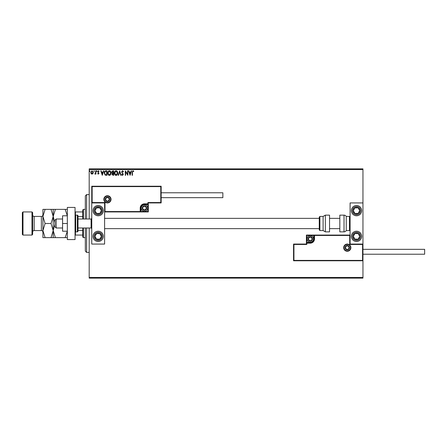 <?xml version="1.0" encoding="UTF-8"?>
<svg xmlns="http://www.w3.org/2000/svg" width="447" height="447" viewBox="0 0 447 447"><rect width="100%" height="100%" fill="white"/><g stroke="black" fill="none" stroke-linecap="round" stroke-linejoin="round"><path stroke-width="0.67" d="M92.942 173.604L92.009 174.146L91.082 173.604L90.741 172.436L92.009 170.743L93.283 172.436L92.942 173.604M95.932 170.804L95.932 174.09L95.585 174.09L95.585 173.604L94.987 174.146L94.887 173.687L95.535 173.034L95.585 170.804L95.932 170.804M98.329 174.146L97.664 173.682L97.865 173.397L98.312 173.743L98.564 173.006L97.664 171.693L98.396 170.743L99.105 171.19L98.91 171.497L98.435 171.151L98.01 171.676L98.988 173.285L98.329 174.146M105.905 170.804L106.95 170.804L106.95 175.302L105.196 175.14L104.179 172.995C104.129 171.698 104.704 170.966 105.905 170.804M113.639 170.804L113.639 175.302L113.002 175.302L111.968 174.185L112.387 173.229L111.677 172.078L112.739 170.804L113.639 170.804M119.695 170.804L121.137 175.302L120.763 175.302L119.667 171.888L118.572 175.302L118.198 175.302L119.695 170.804M127.54 170.804L127.887 170.804L127.887 175.302L125.635 171.944L125.635 175.302L125.289 175.302L125.289 170.804L127.54 174.151L127.54 170.804M132.441 172.307L132.441 175.302L132.094 175.302L132.094 172.263L132.915 170.687L133.77 171.207L133.592 171.553L132.921 171.151L132.441 172.307M89.188 169.519L89.188 168.877L362.953 168.877L362.953 169.519L89.188 169.519L89.188 219.002M89.188 227.998L89.188 277.481L362.953 277.481L362.953 278.123L89.188 278.123L89.188 277.481M362.953 169.519L362.953 202.932L350.102 202.932L350.102 244.068L362.953 244.068L362.953 202.932M362.567 260.389L362.953 260.774L293.55 260.774L293.55 244.068L293.936 244.453L293.936 260.389L362.567 260.389L362.567 244.453L362.953 244.068L362.953 277.481M130.077 175.302L128.58 170.804L128.954 170.804L129.418 172.246L130.68 172.246L131.144 170.804L131.519 170.804L130.077 175.302M122.551 170.687L123.562 171.67L123.277 171.899L122.573 171.151L121.947 171.911L123.327 174.369L122.523 175.414L121.657 174.654L121.925 174.38L122.528 174.956L122.981 174.386L121.601 171.905L122.551 170.687M117.79 173.034C117.818 174.313 117.248 175.112 116.086 175.414C114.89 175.14 114.309 174.352 114.331 173.056C114.309 171.771 114.885 170.977 116.058 170.687C117.231 170.972 117.807 171.749 117.79 173.034M111.102 173.034C111.13 174.313 110.56 175.112 109.392 175.414C108.202 175.14 107.621 174.352 107.643 173.056C107.621 171.771 108.196 170.977 109.364 170.687C110.538 170.972 111.119 171.749 111.102 173.034M102.279 175.302L100.776 170.804L101.156 170.804L101.62 172.246L102.883 172.246L103.341 170.804L103.721 170.804L102.279 175.302M97.027 171.117L96.742 171.497L96.451 171.117L96.742 170.743L97.027 171.117M94.378 171.117L94.088 171.497L93.797 171.117L94.088 170.743L94.378 171.117M90.048 171.117L89.763 171.497L89.473 171.117L89.763 170.743L90.048 171.117M129.563 172.704L130.049 174.218L130.53 172.704L129.563 172.704M114.678 173.056L116.069 174.956L117.444 173.034L116.069 171.151L114.678 173.056M112.935 174.838L113.292 174.838L113.292 173.397L112.314 174.179L112.935 174.838M113.119 172.939L113.292 171.262L112.895 171.262L112.024 172.078L112.566 172.883L113.119 172.939M107.99 173.056L109.375 174.956L110.755 173.034L109.375 171.151L107.99 173.056M106.604 174.838L106.604 171.262L105.308 171.38L104.525 172.995L105.38 174.716L106.604 174.838M101.765 172.704L102.251 174.218L102.732 172.704L101.765 172.704M91.087 172.436L92.009 173.743L92.937 172.436L92.009 171.151L91.087 172.436M98.184 205.508A5.14 5.14 0 0 1 103.324 210.649A5.14 5.14 0 0 1 98.184 215.789A5.14 5.14 0 0 1 93.043 210.649A5.14 5.14 0 0 1 98.184 205.508A5.14 5.14 0 0 0 93.881 213.459A5.14 5.14 0 0 0 100.994 214.951A5.14 5.14 0 0 0 102.486 207.833M98.184 241.492A5.14 5.14 0 0 0 103.324 236.351A5.14 5.14 0 0 0 98.184 231.211A5.14 5.14 0 0 0 93.043 236.351A5.14 5.14 0 0 0 98.184 241.492A5.14 5.14 0 0 1 93.881 233.541A5.14 5.14 0 0 1 98.184 231.211M104.609 202.932L104.609 244.068L91.758 244.068L91.758 202.932L104.609 202.932L104.995 202.547L104.995 211.548L104.609 211.934L140.984 211.934L140.984 211.548L147.923 211.548L147.923 204.609L144.454 204.609A3.47 3.47 0 0 0 140.984 208.078L140.984 211.548L140.598 211.548A0.386 0.386 0 0 1 140.213 211.934L140.213 208.078A4.241 4.241 0 0 1 144.454 203.838L147.923 203.838L147.923 202.547L160.775 202.547L160.775 186.611L161.16 186.226L161.16 202.932L148.309 202.932L147.923 204.223L144.454 204.223A3.855 3.855 0 0 0 140.598 208.078L140.598 211.548L104.995 211.548M356.527 241.492A5.14 5.14 0 0 1 351.387 236.351A5.14 5.14 0 0 1 356.527 231.211A5.14 5.14 0 0 1 361.668 236.351A5.14 5.14 0 0 1 356.527 241.492M356.527 205.508A5.14 5.14 0 0 0 351.387 210.649A5.14 5.14 0 0 0 356.527 215.789A5.14 5.14 0 0 0 361.668 210.649A5.14 5.14 0 0 0 356.527 205.508A5.14 5.14 0 0 1 360.835 207.833M56.154 227.998L54.869 226.713L54.869 220.287L56.154 219.002L56.154 227.998L62.58 227.998M78.001 227.998L91.115 227.998L91.115 219.002L91.758 218.359M344.061 247.666A3.213 3.213 0 0 0 347.274 250.879A3.213 3.213 0 0 0 350.487 247.666A3.213 3.213 0 0 0 347.274 244.453A3.213 3.213 0 0 0 344.061 247.666M293.55 244.068L306.402 244.068L306.402 243.162L306.787 243.162L306.787 244.453L293.936 244.453M310.257 242.391L310.257 242.777L306.787 242.777A0.386 0.386 0 0 0 306.402 243.162L306.402 235.066L313.727 235.066L313.727 235.452L306.787 235.452L306.787 242.391L310.257 242.391A3.47 3.47 0 0 0 313.727 238.922L313.727 235.452L314.112 235.452A0.386 0.386 0 0 1 314.498 235.066L313.727 235.066M310.257 243.162L310.257 242.777A3.855 3.855 0 0 0 314.112 238.922L314.112 235.452L314.498 235.066L350.102 235.066L349.716 235.452L314.498 235.452L314.498 238.922A4.241 4.241 0 0 1 310.257 243.162L306.787 243.162L306.787 242.391L306.402 242.391M293.936 260.389L293.55 260.774M306.402 244.068L306.787 244.453M362.567 244.453L349.716 244.453L350.102 244.068M306.402 235.066L306.787 235.452M314.498 235.066A0.386 0.386 0 0 0 314.112 235.452M110.649 199.334A3.213 3.213 0 0 0 107.436 196.121A3.213 3.213 0 0 0 104.224 199.334A3.213 3.213 0 0 0 107.436 202.547A3.213 3.213 0 0 0 110.649 199.334M160.775 186.611L92.143 186.611L92.143 202.547L91.758 202.932L91.758 186.226L161.16 186.226M148.309 204.609L147.923 204.223A0.386 0.386 0 0 0 148.309 203.838L148.309 211.934L140.984 211.934M161.16 202.932L160.775 202.547M148.309 202.932L147.923 202.547M92.143 186.611L91.758 186.226M148.309 211.934L147.923 211.548M146.381 208.078A1.928 1.928 0 0 0 142.783 207.112A1.928 1.928 0 0 0 144.454 210.006A1.928 1.928 0 0 0 146.381 208.078M146.124 208.078L146.124 207.112L144.454 206.151L142.783 207.112L142.783 209.04L144.454 210.006L146.124 209.04L146.124 208.078M141.241 208.078A3.213 3.213 0 0 1 144.454 204.866A3.213 3.213 0 0 1 147.666 208.078A3.213 3.213 0 0 1 144.454 211.291A3.213 3.213 0 0 1 141.241 208.078M142.783 207.112L142.783 209.04L144.454 210.006L146.124 209.04L146.124 207.112L144.454 206.151M312.185 238.922A1.928 1.928 0 0 0 308.586 237.96A1.928 1.928 0 0 0 310.257 240.849A1.928 1.928 0 0 0 312.185 238.922M311.928 238.922L311.928 237.96L310.257 236.994L308.586 237.96L308.586 239.888L310.257 240.849L311.928 239.888L311.928 238.922M307.044 238.922A3.213 3.213 0 0 1 310.257 235.709A3.213 3.213 0 0 1 313.47 238.922A3.213 3.213 0 0 1 310.257 242.134A3.213 3.213 0 0 1 307.044 238.922M308.586 237.96L308.586 239.888L310.257 240.849M311.928 239.888L311.928 237.96M349.202 247.666A1.928 1.928 0 0 0 345.604 246.699A1.928 1.928 0 0 0 347.274 249.594A1.928 1.928 0 0 0 349.202 247.666M348.945 247.666L348.945 246.699L347.274 245.738L345.604 246.699L345.604 248.627L347.274 249.594L348.945 248.627L348.945 247.666M345.604 246.699L345.604 248.627L347.274 249.594M348.945 248.627L348.945 246.699M109.364 199.334A1.928 1.928 0 0 0 105.766 198.373A1.928 1.928 0 0 0 107.436 201.262A1.928 1.928 0 0 0 109.364 199.334M109.107 199.334L109.107 198.373L107.436 197.406L105.766 198.373L105.766 200.301L107.436 201.262L109.107 200.301L109.107 199.334M105.766 198.373L105.766 200.301L107.436 201.262L109.107 200.301L109.107 198.373M95.49 234.597A3.213 3.213 0 0 0 99.636 239.218A3.213 3.213 0 0 0 99.938 233.664A3.213 3.213 0 0 0 95.49 234.597M95.854 234.831L94.976 236.178L96.423 239.044L99.636 239.218L101.391 236.53L99.938 233.664L96.731 233.485L95.854 234.831M100.994 232.049A5.14 5.14 0 0 1 102.486 239.167M94.976 236.178L96.423 239.044L99.636 239.218L101.391 236.53L99.938 233.664L96.731 233.485L94.976 236.178M353.84 234.597A3.213 3.213 0 0 0 357.98 239.218A3.213 3.213 0 0 0 358.287 233.664A3.213 3.213 0 0 0 353.84 234.597M354.197 234.831L353.32 236.178L354.773 239.044L357.98 239.218L359.74 236.53L358.287 233.664L355.08 233.485L354.197 234.831M353.32 236.178L354.773 239.044L357.98 239.218L359.74 236.53L358.287 233.664L355.08 233.485L353.32 236.178M359.22 208.889A3.213 3.213 0 0 0 353.32 210.822A3.213 3.213 0 0 0 358.287 213.336A3.213 3.213 0 0 0 359.22 208.889M358.857 209.123L357.98 207.782L354.773 207.956L353.32 210.822L355.08 213.515L358.287 213.336L359.74 210.47L358.857 209.123M352.225 213.459A5.14 5.14 0 0 1 353.717 206.341M357.98 207.782L354.773 207.956L353.32 210.822L355.08 213.515L358.287 213.336L359.74 210.47L357.98 207.782M100.871 208.889A3.213 3.213 0 0 0 94.976 210.822A3.213 3.213 0 0 0 99.938 213.336A3.213 3.213 0 0 0 100.871 208.889M100.514 209.123L99.636 207.782L96.423 207.956L94.976 210.822L96.731 213.515L99.938 213.336L101.391 210.47L100.514 209.123M99.636 207.782L96.423 207.956L94.976 210.822L96.731 213.515L99.938 213.336L101.391 210.47L99.636 207.782M344.022 231.853A2.57 2.57 0 0 0 346.246 230.568L346.246 216.432A2.57 2.57 0 0 0 344.022 215.147L339.821 215.147L339.821 231.853L344.022 231.853L344.022 215.147M346.246 230.568L349.459 230.568A0.643 0.643 0 0 0 350.102 229.926M349.459 230.568L349.459 216.432A0.643 0.643 0 0 1 350.102 217.074M349.459 216.432L346.246 216.432M325.338 231.853L329.54 231.853L329.54 215.147L325.338 215.147L325.338 231.853L323.108 230.568L323.108 216.432L319.896 216.432L319.896 230.568L319.253 229.926L319.253 217.074L319.896 216.432M104.609 228.64L319.253 228.64L319.253 229.926M319.253 221.326L319.253 218.359L104.609 218.359M424.65 249.337L424.65 254.22L362.953 254.22L362.953 249.337L424.65 249.337M161.16 192.78L222.857 192.78L222.857 197.663L161.16 197.663M67.335 223.5L62.58 223.5L62.58 231.211L67.335 231.211L65.15 237.636L67.335 237.636M62.58 223.5L62.58 215.789L67.335 215.789L65.15 209.364L51.008 209.364L53.199 216.432L55.383 209.364M67.335 239.564L67.335 207.436L75.046 207.436L75.046 239.564L67.335 239.564M75.688 215.147L75.688 231.853L77.359 231.853A0.643 0.643 0 0 0 78.001 231.211L78.001 215.789A0.643 0.643 0 0 0 77.359 215.147L75.688 215.147A0.643 0.643 0 0 0 75.046 215.789M75.688 231.853A0.643 0.643 0 0 1 75.046 231.211M86.617 227.998L86.617 252.421L85.332 251.136L85.332 227.998M85.332 219.002L85.332 195.864L86.617 194.579L86.617 219.002M83.405 227.998L83.405 237.636L82.762 236.994L82.762 227.998M82.762 219.002L82.762 210.006L83.405 209.364L83.405 219.002M83.405 237.636L85.332 237.636M83.405 209.364L85.332 209.364M82.762 235.066L75.046 235.066M82.762 230.451L78.001 230.451M82.762 216.549L78.001 216.549M75.046 211.934L75.431 211.934L75.431 215.197M82.762 211.934L75.431 211.934M75.431 231.803L75.431 235.066M32.631 212.576L32.631 234.424L31.988 235.066L31.988 211.934L32.631 212.576M22.993 235.066L22.35 234.424L22.35 212.576L22.993 211.934L22.993 235.066L31.988 235.066M32.631 232.11A1.542 1.542 0 0 1 34.173 230.568L41.37 230.568A1.542 1.542 0 0 1 42.918 232.11M32.631 214.89A1.542 1.542 0 0 0 34.173 216.432L41.37 216.432A1.542 1.542 0 0 0 42.918 214.89M22.993 211.934L31.988 211.934M53.199 237.636L53.199 230.568L51.008 237.636L55.383 237.636L53.199 230.568L54.869 224.444M55.383 237.636L65.15 237.636M54.869 222.556L53.199 216.432L53.199 209.364M67.335 209.364L65.15 209.364M53.199 230.568L53.199 216.432L51.008 223.5L53.199 230.568M45.102 209.364L42.918 216.432L45.102 223.5L42.918 230.568L45.102 237.636L42.918 237.636L42.918 209.364L51.008 209.364M45.102 223.5L51.008 223.5M45.102 237.636L51.008 237.636M350.873 247.666A3.598 3.598 0 0 1 347.274 251.264A3.598 3.598 0 0 1 343.676 247.666A3.598 3.598 0 0 1 347.274 244.068A3.598 3.598 0 0 1 350.873 247.666M349.716 244.453L349.716 235.452M313.727 238.922L314.498 238.922M103.838 199.334A3.598 3.598 0 0 1 107.436 195.736A3.598 3.598 0 0 1 111.035 199.334A3.598 3.598 0 0 1 107.436 202.932A3.598 3.598 0 0 1 103.838 199.334M92.143 202.547L104.995 202.547M144.454 204.609L144.454 203.838M140.984 208.078L140.213 208.078M146.638 208.078A2.185 2.185 0 0 0 144.454 205.894A2.185 2.185 0 0 0 142.269 208.078A2.185 2.185 0 0 0 144.454 210.263A2.185 2.185 0 0 0 146.638 208.078M312.442 238.922A2.185 2.185 0 0 0 310.257 236.737A2.185 2.185 0 0 0 308.072 238.922A2.185 2.185 0 0 0 310.257 241.106A2.185 2.185 0 0 0 312.442 238.922M349.459 247.666A2.185 2.185 0 0 0 347.274 245.481A2.185 2.185 0 0 0 345.09 247.666A2.185 2.185 0 0 0 347.274 249.851A2.185 2.185 0 0 0 349.459 247.666M109.621 199.334A2.185 2.185 0 0 0 107.436 197.149A2.185 2.185 0 0 0 105.252 199.334A2.185 2.185 0 0 0 107.436 201.519A2.185 2.185 0 0 0 109.621 199.334M94.742 234.105A4.112 4.112 0 0 0 95.932 239.799A4.112 4.112 0 0 0 101.625 238.603A4.112 4.112 0 0 0 100.43 232.909A4.112 4.112 0 0 0 94.742 234.105M353.085 234.105A4.112 4.112 0 0 0 354.281 239.799A4.112 4.112 0 0 0 359.975 238.603A4.112 4.112 0 0 0 358.779 232.909A4.112 4.112 0 0 0 353.085 234.105M359.975 208.397A4.112 4.112 0 0 0 354.281 207.201A4.112 4.112 0 0 0 353.085 212.895A4.112 4.112 0 0 0 358.779 214.091A4.112 4.112 0 0 0 359.975 208.397M101.625 208.397A4.112 4.112 0 0 0 95.932 207.201A4.112 4.112 0 0 0 94.742 212.895A4.112 4.112 0 0 0 100.43 214.091A4.112 4.112 0 0 0 101.625 208.397M77.359 231.853L77.359 215.147M34.173 216.432L34.173 230.568M41.37 230.568L41.37 216.432M91.115 227.998L91.758 228.64M339.821 228.64L329.54 228.64M339.821 218.359L329.54 218.359M56.154 219.002L62.58 219.002M78.001 219.002L91.115 219.002M319.896 230.568L323.108 230.568M325.338 215.147L323.108 216.432M86.617 194.579L89.188 194.579M86.617 252.421L89.188 252.421"/></g></svg>
